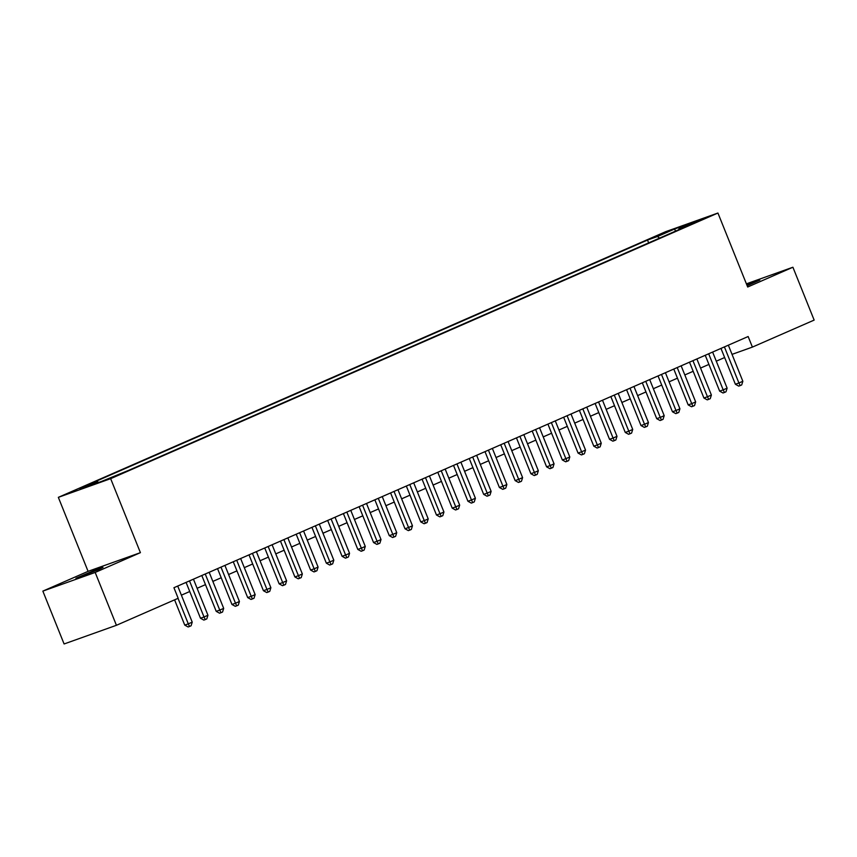 <?xml version="1.0" encoding="UTF-8"?>
<svg xmlns="http://www.w3.org/2000/svg" width="857" height="857" viewBox="0 0 857 857"><rect width="100%" height="100%" fill="white"/><g stroke="black" fill="none" stroke-linecap="round" stroke-linejoin="round"><path stroke-width="1.29" d="M98.523 569.605L103.001 567.398L94.891 570.162L75.93 578.282L98.523 569.605M747.154 285.713L759.827 280.078L746.779 284.781M119.712 474.424L108.421 478.763L119.712 474.424M42.85 591.116L95.181 572.444L140.409 552.658L88.078 571.34L42.85 591.116L64.093 643.971L116.423 625.299L178.17 598.282L173.928 587.709L748.15 336.522L752.403 347.096L814.15 320.09L792.907 267.234L746.393 283.838M88.078 571.34L58.34 497.349L665.6 231.701L717.93 213.029L110.66 478.667L58.34 497.349M694.631 222.22L705.568 218.021L694.631 222.22L694.834 222.724M659.622 238.096L657.415 236.521L647.517 240.056L87.446 485.051L97.355 481.516L80.044 489.09L101.544 481.42L128.743 470.311L688.814 225.316L678.915 228.851L678.723 229.73M657.415 236.521L674.727 228.958L696.216 221.288L678.915 228.851M95.181 572.444L116.423 625.299M140.409 552.658L110.66 478.667M717.93 213.029L747.679 287.02L792.907 267.234M732.039 354.37L752.403 347.096M181.384 595.176L189.74 591.512M197.121 588.288L205.476 584.635M212.847 581.41L221.213 577.747M228.583 574.522L236.939 570.869M244.309 567.645L252.676 563.981M260.046 560.757L268.402 557.104M275.783 553.879L284.138 550.226M291.509 547.002L299.875 543.338M307.245 540.114L315.601 536.461M322.971 533.236L331.338 529.572M338.708 526.348L347.064 522.695M354.434 519.471L362.8 515.818M370.17 512.593L378.537 508.929M385.907 505.705L394.263 502.052M401.633 498.828L410 495.164M417.37 491.939L425.725 488.286M433.096 485.062L441.462 481.409M448.832 478.185L457.188 474.521M464.569 471.296L472.925 467.643M480.295 464.419L488.661 460.755M496.032 457.531L504.387 453.878M511.758 450.653L520.124 446.99M527.494 443.765L535.85 440.112M543.231 436.888L551.587 433.235M558.957 430.01L567.323 426.347M574.693 423.122L583.049 419.469M590.419 416.245L598.786 412.581M606.156 409.357L614.512 405.704M621.882 402.479L630.249 398.826M637.619 395.602L645.985 391.938M653.355 388.714L661.711 385.061M669.081 381.836L677.448 378.173M684.818 374.948L693.174 371.295M700.544 368.071L708.91 364.418M716.281 361.193L724.636 357.53M648.653 242.885L647.517 240.056M97.355 481.516L98.651 482.448M675.391 231.186L674.727 228.958M720.973 348.413L735.381 384.257L738.916 382.993L724.411 346.914M742.848 381.269L741.712 384.911L740.148 385.607L738.916 382.993L742.848 381.269L728.343 345.189M740.148 385.607L738.734 386.111L735.381 384.257M705.247 355.291L719.655 391.135L723.19 389.871L708.685 353.791M727.122 388.157L725.986 391.799L724.411 392.485L723.19 389.871L727.122 388.157L712.617 352.066M724.411 392.485L722.997 392.988L719.655 391.135M689.51 362.179L703.918 398.012L707.453 396.759L692.949 360.668M711.385 395.034L710.249 398.676L708.675 399.362L707.453 396.759L711.385 395.034L696.88 358.954M708.675 399.362L707.261 399.865L703.918 398.012M673.784 369.056L688.182 404.9L691.728 403.636L677.223 367.557M695.659 401.912L694.524 405.565L692.949 406.25L691.728 403.636L695.659 401.912L681.154 365.832M692.949 406.25L691.535 406.754L688.182 404.9M658.047 375.944L672.456 411.778L675.991 410.514L661.486 374.434M679.922 408.8L678.787 412.442L677.212 413.128L675.991 410.514L679.922 408.8L665.418 372.72M677.212 413.128L675.798 413.631L672.456 411.778M642.311 382.822L656.719 418.666L660.254 417.402L645.75 381.322M664.196 415.677L663.05 419.319L661.486 420.016L660.254 417.402L664.196 415.677L649.692 379.597M661.486 420.016L660.072 420.519L656.719 418.666M626.585 389.71L640.993 425.543L644.528 424.279L630.024 388.2M648.46 422.565L647.324 426.208L645.75 426.893L644.528 424.279L648.46 422.565L633.955 386.486M645.75 426.893L644.335 427.397L640.993 425.543M610.848 396.587L625.256 432.431L628.792 431.167L614.287 395.088M632.723 429.443L631.588 433.085L630.013 433.771L628.792 431.167L632.723 429.443L618.218 393.363M630.013 433.771L628.599 434.285L625.256 432.431M595.122 403.465L609.531 439.309L613.066 438.045L598.561 401.965M616.997 436.331L615.862 439.973L614.287 440.659L613.066 438.045L616.997 436.331L602.492 400.24M614.287 440.659L612.873 441.162L609.531 439.309M579.386 410.353L593.794 446.186L597.329 444.933L582.824 408.843M601.26 443.208L600.125 446.851L598.55 447.536L597.329 444.933L601.26 443.208L586.756 407.129M598.55 447.536L597.136 448.04L593.794 446.186M563.649 417.23L578.057 453.074L581.592 451.81L567.088 415.731M585.535 450.086L584.399 453.728L582.824 454.424L581.592 451.81L585.535 450.086L571.03 414.006M582.824 454.424L581.41 454.928L578.057 453.074M547.923 424.119L562.331 459.952L565.866 458.688L551.362 422.608M569.798 456.974L568.662 460.616L567.088 461.302L565.866 458.688L569.798 456.974L555.293 420.894M567.088 461.302L565.674 461.805L562.331 459.952M532.186 430.996L546.595 466.84L550.13 465.576L535.625 429.496M554.061 463.851L552.926 467.493L551.362 468.179L550.13 465.576L554.061 463.851L539.556 427.772M551.362 468.179L549.937 468.693L546.595 466.84M516.46 437.873L530.869 473.717L534.404 472.453L519.899 436.374M538.335 470.739L537.2 474.382L535.625 475.067L534.404 472.453L538.335 470.739L523.831 434.649M535.625 475.067L534.211 475.571L530.869 473.717M500.724 444.762L515.132 480.595L518.667 479.342L504.162 443.251M522.599 477.617L521.463 481.259L519.888 481.945L518.667 479.342L522.599 477.617L508.094 441.537M519.888 481.945L518.474 482.448L515.132 480.595M484.998 451.639L499.395 487.483L502.941 486.219L488.426 450.139M506.873 484.494L505.737 488.136L504.162 488.833L502.941 486.219L506.873 484.494L492.368 448.415M504.162 488.833L502.748 489.336L499.395 487.483M469.261 458.527L483.669 494.36L487.205 493.096L472.7 457.017M491.136 491.382L490 495.025L488.426 495.71L487.205 493.096L491.136 491.382L476.631 455.303M488.426 495.71L487.012 496.214L483.669 494.36M453.524 465.405L467.933 501.249L471.468 499.985L456.963 463.905M475.399 498.26L474.264 501.902L472.7 502.598L471.468 499.985L475.399 498.26L460.895 462.18M472.7 502.598L471.286 503.102L467.933 501.249M437.798 472.282L452.207 508.126L455.742 506.862L441.237 470.782M459.673 505.148L458.538 508.79L456.963 509.476L455.742 506.862L459.673 505.148L445.169 469.058M456.963 509.476L455.549 509.979L452.207 508.126M422.062 479.17L436.47 515.003L440.005 513.75L425.5 477.66M443.937 512.025L442.801 515.668L441.226 516.353L440.005 513.75L443.937 512.025L429.432 475.946M441.226 516.353L439.812 516.857L436.47 515.003M406.336 486.048L420.744 521.892L424.279 520.628L409.775 484.548M428.211 518.903L427.075 522.556L425.5 523.241L424.279 520.628L428.211 518.903L413.706 482.823M425.5 523.241L424.086 523.745L420.744 521.892M390.599 492.936L405.007 528.769L408.543 527.505L394.038 491.425M412.474 525.791L411.339 529.433L409.764 530.119L408.543 527.505L412.474 525.791L397.969 489.711M409.764 530.119L408.35 530.622L405.007 528.769M374.863 499.813L389.271 535.657L392.806 534.393L378.301 498.313M396.748 532.668L395.613 536.311L394.038 537.007L392.806 534.393L396.748 532.668L382.243 496.589M394.038 537.007L392.624 537.51L389.271 535.657M359.137 506.701L373.545 542.535L377.08 541.27L362.575 505.191M381.011 539.556L379.876 543.199L378.301 543.884L377.08 541.27L381.011 539.556L366.507 503.466M378.301 543.884L376.887 544.388L373.545 542.535M343.4 513.579L357.808 549.423L361.343 548.159L346.839 512.079M365.275 546.434L364.139 550.076L362.565 550.762L361.343 548.159L365.275 546.434L350.77 510.354M362.565 550.762L361.151 551.276L357.808 549.423M327.674 520.456L342.082 556.3L345.617 555.036L331.113 518.956M349.549 553.322L348.413 556.964L346.839 557.65L345.617 555.036L349.549 553.322L335.044 517.232M346.839 557.65L345.425 558.153L342.082 556.3M311.937 527.344L326.346 563.178L329.881 561.924L315.376 525.834M333.812 560.199L332.677 563.842L331.102 564.527L329.881 561.924L333.812 560.199L319.307 524.12M331.102 564.527L329.688 565.031L326.346 563.178M296.201 534.222L310.609 570.066L314.144 568.802L299.639 532.722M318.086 567.077L316.951 570.719L315.376 571.415L314.144 568.802L318.086 567.077L303.582 530.997M315.376 571.415L313.962 571.919L310.609 570.066M280.475 541.11L294.883 576.943L298.418 575.679L283.913 539.599M302.35 573.965L301.214 577.607L299.639 578.293L298.418 575.679L302.35 573.965L287.845 537.885M299.639 578.293L298.225 578.796L294.883 576.943M264.738 547.987L279.146 583.831L282.681 582.567L268.177 546.487M286.613 580.842L285.477 584.485L283.913 585.17L282.681 582.567L286.613 580.842L272.108 544.763M283.913 585.17L282.499 585.685L279.146 583.831M249.012 554.865L263.42 590.709L266.955 589.445L252.451 553.365M270.887 587.731L269.751 591.373L268.177 592.058L266.955 589.445L270.887 587.731L256.382 551.64M268.177 592.058L266.763 592.562L263.42 590.709M233.275 561.753L247.684 597.586L251.219 596.333L236.714 560.242M255.15 594.608L254.015 598.25L252.44 598.936L251.219 596.333L255.15 594.608L240.646 558.528M252.44 598.936L251.026 599.439L247.684 597.586M217.549 568.63L231.947 604.474L235.493 603.21L220.988 567.13M239.424 601.485L238.289 605.128L236.714 605.824L235.493 603.21L239.424 601.485L224.92 565.406M236.714 605.824L235.3 606.327L231.947 604.474M201.813 575.518L216.221 611.352L219.756 610.088L205.251 574.008M223.688 608.374L222.552 612.016L220.977 612.701L219.756 610.088L223.688 608.374L209.183 572.294M220.977 612.701L219.563 613.205L216.221 611.352M186.076 582.396L200.484 618.24L204.02 616.976L189.515 580.896M207.951 615.251L206.816 618.893L205.251 619.59L204.02 616.976L207.951 615.251L193.446 579.171M205.251 619.59L203.837 620.093L200.484 618.24M174.592 599.846L184.758 625.117L188.294 623.853L178.031 598.347M192.225 622.139L191.09 625.781L189.515 626.467L188.294 623.853L192.225 622.139L177.72 586.049M189.515 626.467L188.101 626.97L184.758 625.117"/></g></svg>
